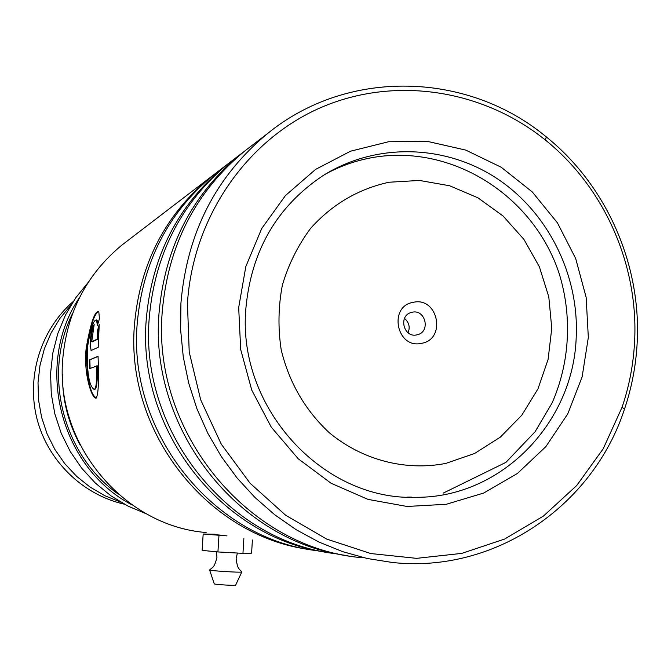 <?xml version="1.0" encoding="UTF-8"?>
<svg xmlns="http://www.w3.org/2000/svg" width="671" height="671" viewBox="0 0 671 671"><rect width="100%" height="100%" fill="white"/><g stroke="black" fill="none" stroke-linecap="round" stroke-linejoin="round"><path stroke-width="1.01" d="M413.277 302.319C387.947 306.202 396.653 349.373 421.547 343.326C446.735 339.283 438.096 296.473 413.277 302.319M412.204 312.225L411.088 312.51C398.104 315.957 403.741 338.1 416.775 334.888L417.505 334.72C430.807 331.667 425.481 309.037 412.204 312.225M88.203 282.374L75.655 297.916L65.414 315.169L57.714 333.797L52.732 353.407L50.568 373.588L51.281 393.919L54.854 413.965L61.229 433.307L70.254 451.533L81.736 468.257L95.425 483.145L111.025 495.877L128.211 506.211L146.605 513.927M62.403 374.502C62.302 399.572 68.249 423.116 80.235 445.133M408.077 332.799C410.275 327.163 409.075 322.374 404.487 318.44M71.034 305.011L60.08 318.188L51.13 332.875L44.37 348.761L39.966 365.51L38.012 382.764L38.566 400.151L41.602 417.295L47.071 433.827L54.846 449.385L64.76 463.644L76.578 476.293L90.065 487.062L104.902 495.743L120.788 502.151M73.256 301.48C40.923 329.453 26.228 376.171 36.897 418.478C47.616 460.776 82.718 494.888 124.412 504.206M126.878 241.266L122.172 244.865C86.71 274.129 66.899 312.258 62.73 359.27C55.173 444.353 124.018 526.165 206.207 532.531M187.444 303.175L189.222 352.082L200.671 399.79L221.271 444.168L250.073 483.229L285.729 515.303L326.609 539.048L370.862 553.558L416.565 558.347L461.757 553.39L504.609 539.056L543.409 516.091L576.691 485.552L603.229 448.748L622.092 407.196C629.306 385.917 633.474 363.984 634.607 341.38C638.633 265.12 604.487 187.486 545.406 140.071C482.726 89.436 394.699 75.571 320.637 107.662C246.743 139.87 193.055 217.027 187.444 303.175M637.198 342.16C636.049 365.209 631.797 387.578 624.449 409.268C592.921 506.077 494.51 573.764 392.3 562.466L367.322 558.515L342.772 551.688L318.96 542.059L296.196 529.721L274.775 514.808L254.98 497.496L237.073 477.978L221.296 456.515L207.859 433.357L196.947 408.807L188.71 383.183L183.25 356.813L180.642 330.031L180.918 303.208C186.949 232.803 215.903 176.188 267.796 133.361C348.224 67.838 468.115 71.797 546.261 136.892C606.492 185.263 641.3 264.408 637.198 342.16M238.683 307.553L245.838 266.504L261.715 228.534L285.393 195.613L315.555 169.419L350.564 151.193L388.559 141.749L427.603 141.422L465.766 150.103L501.187 167.23L532.22 191.889L557.433 222.831L575.684 258.553L586.144 297.354L588.333 337.429L582.126 376.892L567.767 413.881L545.884 446.609L517.433 473.458L483.716 493.042L446.324 504.273L407.096 506.471L367.993 499.383L331.038 483.237L298.218 458.763L271.294 427.175L251.751 390.094L240.688 349.499L238.683 307.553M576.204 337.354C579.291 274.783 547.888 211.851 496.154 177.983C444.395 144.265 375.617 142.571 323.103 175.567C276.838 206.4 251.071 250.929 245.804 309.163C237.299 408.052 323.288 501.002 416.297 497.303C501.027 497.781 573.411 423.175 576.204 337.354M318.926 550.891C214.728 540.407 127.742 433.952 137.178 323.95C142.537 262.202 168.169 212.38 214.074 174.494L220.163 169.83M309.876 549.549C208.429 536.699 125.301 432.451 134.418 325.259C139.736 264.055 165.158 214.661 210.686 177.094L216.716 172.472M337.958 553.952C229.935 543.284 139.434 432.619 149.214 318.247C154.758 254.108 181.313 202.416 228.878 163.162L235.177 158.339M328.194 552.501C223.124 539.274 136.8 430.992 146.236 319.656C151.738 256.112 178.067 204.873 225.221 165.963L231.47 161.174M363.019 557.76C249.151 549.323 151.847 432.938 162.214 312.082C167.96 245.376 195.504 191.654 244.848 150.933L251.39 145.926M347.955 555.697C238.993 542.059 149.222 429.406 158.993 313.6C164.689 247.532 191.99 194.313 240.897 153.953L247.381 148.996M98.209 347.293L99.224 324.403L97.362 331.13L97.144 339.174L91.717 341.757L94.166 324.529C91.734 328.287 90.367 335.542 90.082 346.295L91.256 350.472L98.209 347.293M96.691 365.854C97.001 380.96 96.171 388.845 94.175 389.482C88.991 385.976 86.744 371.994 87.423 347.553C90.593 328.413 93.63 319.253 96.549 320.101L97.387 325.427L99.451 318.75L98.796 311.721C94.879 310.556 90.677 322.692 86.19 348.14C83.263 373.487 91.935 398.985 95.953 398.088C98.352 395.831 99.056 381.883 98.058 356.251L89.268 359.975L89.528 368.647L97.295 365.821C97.597 380.893 96.758 388.744 94.762 389.381L94.636 389.365M99.09 327.054L97.958 331.214L97.74 339.232L97.144 339.174M97.958 331.214L97.362 331.13M97.74 339.232L92.304 341.816M93.915 325.896C91.222 330.35 89.495 349.817 91.533 350.346M98.578 311.453C93.454 314.665 89.377 329.1 86.324 354.758C87.322 380.549 90.677 394.951 96.381 397.962M98.058 356.511L89.268 359.975M90.099 368.421L89.855 359.983M96.423 319.958L97.136 320.226L97.899 323.707M209.629 570.056L214.284 583.938C216.196 584.6 234.187 585.682 235.588 585.221L235.664 585.062M209.57 569.872L209.822 570.107C212.64 570.979 239.757 572.623 241.778 572.044L241.711 571.801M214.519 534.586L225.011 535.559M226.983 535.877L203.17 534.015L214.544 534.208M252.397 539.962L251.591 553.164L242.944 553.357L217.932 551.939L218.964 535.408M242.944 553.357L243.85 538.587M217.932 551.939L202.139 550.371L203.17 534.015M445.77 463.418L474.59 453.487L500.348 437.123L521.803 415.215L537.966 388.878L548.098 359.404L551.763 328.236L548.794 296.859L539.358 266.756L523.892 239.362L503.099 216.012L477.962 197.836L449.654 185.766L419.526 180.449L389.063 182.235C358.331 188.954 332.195 204.32 310.639 228.325C297.983 245.351 288.572 264.248 282.39 285.024C278.297 306.421 277.895 327.993 281.183 349.75C289.092 382.495 305.112 410.149 329.26 432.711C362.39 460.121 405.452 471.252 445.77 463.418M132.095 504.919C59.945 467.695 33.776 364.294 79.698 297.211M72.669 313.256C42.198 373.923 62.772 455.232 118.314 494.141M411.407 497.085L406.894 497.119M92.405 341.833L91.818 341.765M325.578 174.032C341.673 165.292 358.725 159.572 376.725 156.863C455.492 145.456 533.579 197.349 558.784 272.376C572.422 315.253 570.065 362.181 552.032 403.07L535.106 431.73L505.909 462.378L443.212 493.118M416.674 334.913L417.505 334.72M622.092 407.196L624.449 409.268M210.686 177.094L122.172 244.865M225.221 165.963L214.074 174.494M240.897 153.953L228.878 163.162M267.796 133.361L244.848 150.933M545.406 140.071L546.261 136.892M91.457 350.379L91.004 350.354M96.523 397.962L95.953 398.088M97.136 320.226L96.549 320.101M216.381 551.788L216.951 557.173M237.383 553.047L236.133 558.448C237.417 569.729 239.732 568.907 239.631 569.62L241.946 572.002M209.78 569.83L212.246 567.783C212.246 567.029 214.309 568.236 216.943 557.265M235.588 585.221L241.778 572.044"/></g></svg>
